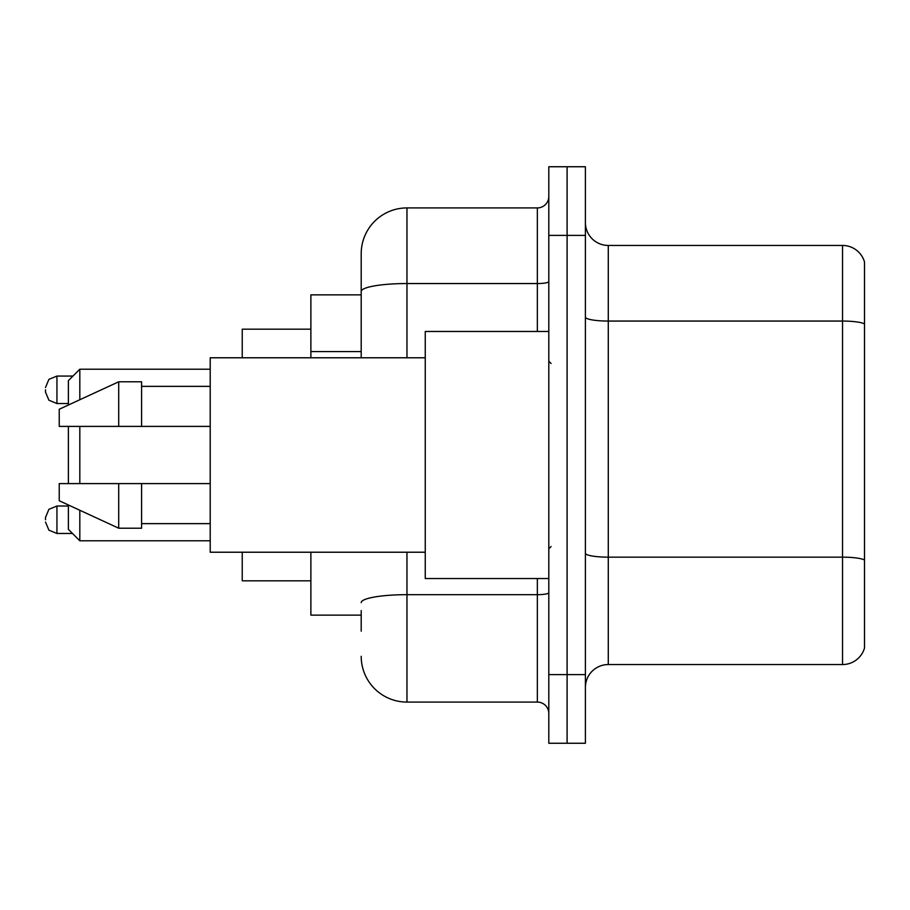 <?xml version="1.0" encoding="UTF-8"?>
<svg xmlns="http://www.w3.org/2000/svg" width="910" height="910" viewBox="0 0 910 910"><rect width="100%" height="100%" fill="white"/><g stroke="black" fill="none" stroke-linecap="round" stroke-linejoin="round"><path stroke-width="1.36" d="M361.202 335.562L361.202 291.496L361.202 294.863L310.879 294.863L310.879 357.778M361.202 615.137L310.879 615.137L310.879 552.222M361.202 631.153L361.202 610.564M548.798 674.617L548.798 743.254L567.101 743.254L567.101 674.617L567.101 743.254L585.403 743.254L585.403 674.617L567.101 674.617L567.101 235.383L567.101 674.617L548.798 674.617L548.798 235.383L567.101 235.383L567.101 166.746L567.101 235.383L585.403 235.383L585.403 674.617M585.403 235.383L585.403 166.746L548.798 166.746L548.798 235.383M406.963 552.222L406.963 702.076L537.355 702.076L537.355 578.533M361.202 357.778L361.202 253.685A45.75 45.75 0 0 1 406.963 207.924L537.355 207.924A11.443 11.443 0 0 0 548.798 196.492M361.202 253.685L361.202 278.847M548.798 713.508A11.443 11.443 0 0 0 537.355 702.076M406.963 702.076A45.75 45.75 0 0 1 361.202 656.315M585.403 687.437A22.875 22.875 0 0 1 608.278 664.55L842.535 664.55L842.535 245.45L608.278 245.45A22.875 22.875 0 0 1 585.403 222.563A22.875 22.875 0 0 0 608.278 245.45L608.278 664.55M864.5 261.921A22.875 22.875 0 0 0 842.535 245.45A22.875 22.875 0 0 1 864.5 261.921L864.5 648.079A22.875 22.875 0 0 1 842.535 664.55M864.5 324.244L864.5 573.05M68.375 426.403L68.375 483.597M68.375 504.982L68.375 529.347L79.818 540.79L210.21 540.79M79.818 426.403L79.818 483.597M79.818 510.26L79.818 540.79M242.242 552.222L242.242 580.819L310.879 580.819M310.879 329.181L242.242 329.181L242.242 357.778M68.375 405.018L68.375 380.653L79.818 369.21L79.818 399.74M548.798 331.467L425.254 331.467L425.254 578.533L548.798 578.533M425.254 357.778L210.21 357.778L210.21 552.222L425.254 552.222M118.709 426.403L59.23 426.403L59.23 409.25L118.709 381.79L118.709 426.403L210.21 426.403M118.709 381.79L141.585 381.79L141.585 426.403M210.21 483.597L141.585 483.597L141.585 528.21L118.709 528.21L118.709 483.597L59.23 483.597L59.23 500.75L118.709 528.21M59.23 483.597L74.37 483.597M141.585 483.597L118.709 483.597M45.5 519.746L45.5 517.46L45.5 519.746M45.5 389.798L45.5 392.085L45.5 389.798M361.202 351.578L310.879 351.578M548.798 592.683A11.443 1.991 0 0 1 537.355 594.674L406.963 594.674A45.75 7.94 180 0 0 361.202 602.625M406.963 207.924L406.963 283.545L537.355 283.545L537.355 207.924M361.202 291.496A45.75 7.94 180 0 1 406.963 283.545L406.963 357.778M537.355 331.467L537.355 283.545A11.443 1.991 0 0 0 548.798 281.554M864.5 323.926A22.875 3.97 180 0 0 842.535 321.059L608.278 321.059A22.875 3.97 -0 0 1 585.403 317.089M864.5 560.014A22.875 3.97 180 0 0 842.535 557.159L608.278 557.159A22.875 3.97 0 0 1 585.403 553.178M45.5 517.46L48.913 509.304L56.943 506.017L48.913 509.304L45.5 517.46L48.913 509.304L56.943 506.017L48.913 509.304L45.5 517.46L48.913 509.304L56.943 506.017L48.913 509.304L45.5 517.46L48.913 509.304L56.943 506.017L48.913 509.304L45.5 517.46L48.913 509.304L56.943 506.017L56.943 533.465L48.913 530.177L45.5 522.033L48.913 530.177L56.943 533.465L48.913 530.177L45.5 522.033L48.913 530.177L56.943 533.465L48.913 530.177L45.5 522.033L48.913 530.177L56.943 533.465L48.913 530.177L45.5 522.033L48.913 530.177L56.943 533.465L72.493 533.465M72.948 376.069L56.943 376.069L56.943 403.528L48.913 400.241L45.5 392.085M79.818 369.21L210.21 369.21M551.085 363.488L548.798 361.202M141.585 386.363L210.21 386.363M141.585 523.637L210.21 523.637M551.085 546.512L548.798 548.798M56.943 506.017L68.375 506.017M56.943 533.465L48.913 530.177L45.5 522.033M56.943 403.528L68.375 403.528M56.943 376.069L48.913 379.356L45.5 387.512"/></g></svg>
